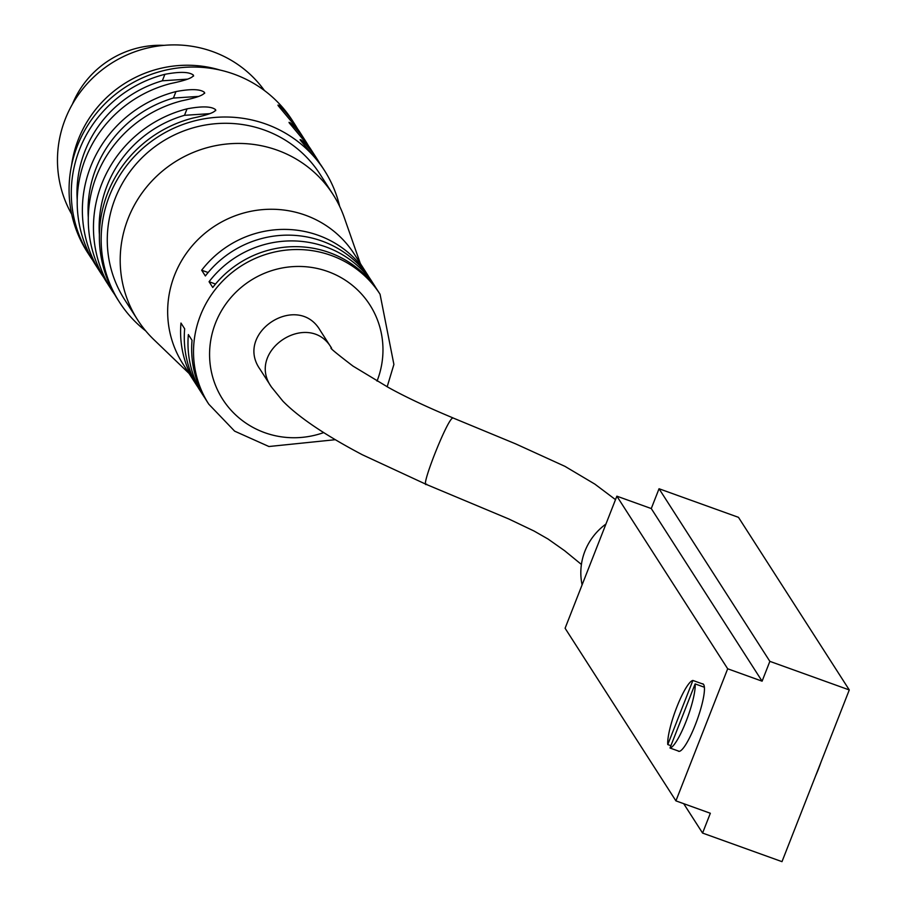 <?xml version="1.0" encoding="UTF-8"?>
<svg xmlns="http://www.w3.org/2000/svg" width="907" height="907" viewBox="0 0 907 907"><rect width="100%" height="100%" fill="white"/><g stroke="black" fill="none" stroke-linecap="round" stroke-linejoin="round"><path stroke-width="1.36" d="M215.73 110.62L215.628 109.713C215.367 112.207 207.805 114.996 192.953 118.046A121.833 118.307 147.3 0 0 107.661 193.078A121.833 118.307 147.3 0 0 117.661 299.389L119.452 302.167A121.833 118.307 147.3 0 0 145.732 330.908M215.628 109.713C211.569 106.312 202.046 106.017 187.046 108.84L184.506 115.314A116.096 112.74 147.3 0 0 99.385 234.754M209.834 113.658L184.506 115.314M114.452 294.072L114.418 294.151A121.833 118.307 -32.7 0 1 111.754 290.172A121.833 118.307 -32.7 0 1 101.754 183.872A121.833 118.307 -32.7 0 1 187.046 108.84M313.731 155.539L314.117 154.575C304.967 143.057 300.376 138.261 300.342 140.2L320.024 163.782A121.833 118.307 147.3 0 1 322.699 167.75L324.491 170.539A121.833 118.307 147.3 0 0 210.821 117.853A121.833 118.307 147.3 0 0 109.452 195.867A121.833 118.307 147.3 0 0 119.452 302.167M300.115 139.621L300.342 140.2M314.117 154.575A121.833 118.307 -32.7 0 1 316.781 158.544A121.833 118.307 -32.7 0 1 319.627 163.215M204.642 93.353L204.54 92.446C204.279 94.952 196.728 97.729 181.865 100.79A121.833 118.307 147.3 0 0 96.584 175.811A121.833 118.307 147.3 0 0 106.573 282.122L111.754 290.172M204.54 92.446C200.492 89.045 190.958 88.75 175.958 91.584L173.418 98.058A116.096 112.74 147.3 0 0 88.296 217.487M198.746 96.403L173.418 98.058M103.364 276.816L103.341 276.884A121.833 118.307 -32.7 0 1 100.666 272.916A121.833 118.307 -32.7 0 1 90.666 166.605A121.833 118.307 -32.7 0 1 175.958 91.584M302.655 138.283L303.029 137.308C293.891 125.801 289.299 121.005 289.265 122.933L308.947 146.515A121.833 118.307 147.3 0 1 311.611 150.483L316.781 158.544M289.027 122.354L289.265 122.933M303.029 137.308A121.833 118.307 -32.7 0 1 305.704 141.277A121.833 118.307 -32.7 0 1 308.55 145.959M103.341 276.884L103.727 277.451M193.565 76.097L193.463 75.19C193.202 77.685 185.64 80.462 170.788 83.523A121.833 118.307 147.3 0 0 85.496 158.555A121.833 118.307 147.3 0 0 95.496 264.855L100.666 272.916M193.463 75.19C189.404 71.789 179.881 71.494 164.881 74.317L162.342 80.791A116.096 112.74 147.3 0 0 77.22 200.232M187.67 79.136L162.342 80.791M92.287 259.549L92.253 259.629A121.833 118.307 -32.7 0 1 89.589 255.649A121.833 118.307 -32.7 0 1 79.589 149.349A121.833 118.307 -32.7 0 1 164.881 74.317M291.566 121.016L291.952 120.041C282.803 108.534 278.222 103.738 278.177 105.677L297.859 129.259A121.833 118.307 147.3 0 1 300.534 133.227L305.704 141.277M277.95 105.099L278.177 105.677M291.952 120.041A121.833 118.307 -32.7 0 1 294.616 124.021A121.833 118.307 -32.7 0 1 297.462 128.692M331.577 348.163L320.228 330.488C297.825 291.555 233.972 332.801 260.06 369.296L271.374 386.926C245.366 350.419 309.196 309.264 331.577 348.163L331.611 348.209C328.629 346.95 335.737 352.902 352.959 366.077L388.491 387.516C405.384 396.892 426.936 407.039 453.137 417.968L452.536 418.116C446.641 420.519 419.193 490.54 426.653 484.157M387.164 386.79L393.899 364.455L380.056 294.242L378.219 291.362A101.765 98.829 147.3 0 0 212.76 287.474L209.064 281.726A101.765 98.829 -32.7 0 1 374.523 285.614L370.827 279.855A101.765 98.829 147.3 0 0 205.367 275.966L201.671 270.218A101.765 98.829 -32.7 0 1 367.131 274.107L354.206 253.971A101.765 98.829 147.3 0 0 259.266 209.959A101.765 98.829 147.3 0 0 174.586 275.127A101.765 98.829 147.3 0 0 182.942 363.922L195.867 384.058A101.765 98.829 -32.7 0 1 180.969 323.051L184.665 328.799A101.765 98.829 147.3 0 0 199.563 389.817L203.259 395.565A101.765 98.829 -32.7 0 1 188.361 334.558L192.046 340.306A101.765 98.829 147.3 0 0 206.943 401.325L208.791 404.193L234.641 431.154L268.925 446.516L335.318 439.702M205.152 398.411A101.765 98.829 -32.7 0 1 203.259 395.565M374.523 285.614A101.765 98.829 -32.7 0 1 376.314 288.517M197.76 386.904A101.765 98.829 -32.7 0 1 195.867 384.058M367.131 274.107A101.765 98.829 -32.7 0 1 368.922 277.009M201.671 270.218L208.122 272.531M209.064 281.726L215.503 284.038M294.616 124.021L292.405 120.563A121.833 118.307 147.3 0 0 178.747 67.878A121.833 118.307 147.3 0 0 77.367 145.891A121.833 118.307 147.3 0 0 87.367 252.203L89.589 255.649M339.672 206.388A121.833 118.307 147.3 0 0 324.491 170.539M360.317 263.495L344.263 217.521A116.096 112.74 147.3 0 0 333.016 194.438L320.092 174.303A116.096 112.74 147.3 0 0 211.773 124.089A116.096 112.74 147.3 0 0 115.178 198.44A116.096 112.74 147.3 0 0 124.701 299.741L137.626 319.876A116.096 112.74 147.3 0 0 153.941 339.706L189.053 373.446M333.016 194.438A116.096 112.74 147.3 0 0 224.709 144.236A116.096 112.74 147.3 0 0 128.102 218.576A116.096 112.74 147.3 0 0 137.626 319.876M164.054 45.35A92.945 90.269 147.3 0 0 72.401 104.192M264.425 90.53A114.656 111.346 147.3 0 0 157.761 46.076A114.656 111.346 147.3 0 0 65.27 119.123A114.656 111.346 147.3 0 0 71.71 214.256M220.197 70.1A114.656 111.346 147.3 0 0 78.331 139.451A114.656 111.346 147.3 0 0 71.54 165.539M670.908 745.69L667.779 744.568L692.903 680.454L702.177 683.787A35.827 6.848 109.8 0 1 702.846 683.855A35.827 6.848 109.8 0 1 704.388 687.245L695.125 683.901L670.001 748.014L679.264 751.347A35.827 6.848 109.8 0 1 678.583 751.279A35.827 6.848 109.8 0 1 678.017 750.905M702.177 683.787L703.413 684.241M667.779 744.568A35.827 6.848 109.8 0 1 676.837 707.041A35.827 6.848 109.8 0 1 692.903 680.454M695.125 683.901A35.827 6.848 109.8 0 1 686.066 721.428A35.827 6.848 109.8 0 1 670.001 748.014M704.388 687.245A35.827 6.848 109.8 0 1 695.34 724.761A35.827 6.848 109.8 0 1 679.264 751.347M815.654 775.757A35.827 6.848 -70.2 0 0 821.028 762.05M605.944 524.042A60.202 58.456 147.3 0 0 582.101 584.879M727.686 668.788L762.095 681.18L769.862 661.362L849.281 689.944L738.468 517.33L659.038 488.748L651.271 508.555L616.862 496.174L565.095 628.256L675.919 800.87L727.686 668.788L616.862 496.174M769.862 661.362L659.038 488.748M762.095 681.18L651.271 508.555M849.281 689.944L781.993 861.65L702.574 833.068L710.34 813.262L675.919 800.87M702.574 833.068L683.697 803.67M380.056 294.242A101.765 98.829 147.3 0 0 285.115 250.23A101.765 98.829 147.3 0 0 200.447 315.398A101.765 98.829 147.3 0 0 208.791 404.193M323.731 432.582A87.423 84.907 -32.7 0 1 233.439 412.742A87.423 84.907 -32.7 0 1 215.526 323.039A87.423 84.907 -32.7 0 1 327.824 271.522A87.423 84.907 -32.7 0 1 377.04 381.11M615.502 499.644L594.833 484.1L564.959 466.357L515.641 443.863L453.149 418.002M581.41 564.449L564.585 550.685L548.043 539.03L534.098 531.048L508.702 518.94L426.063 484.327M271.352 386.904L282.905 401.166C298.698 417.288 325.171 435.145 362.324 454.747L426.063 484.304"/></g></svg>
